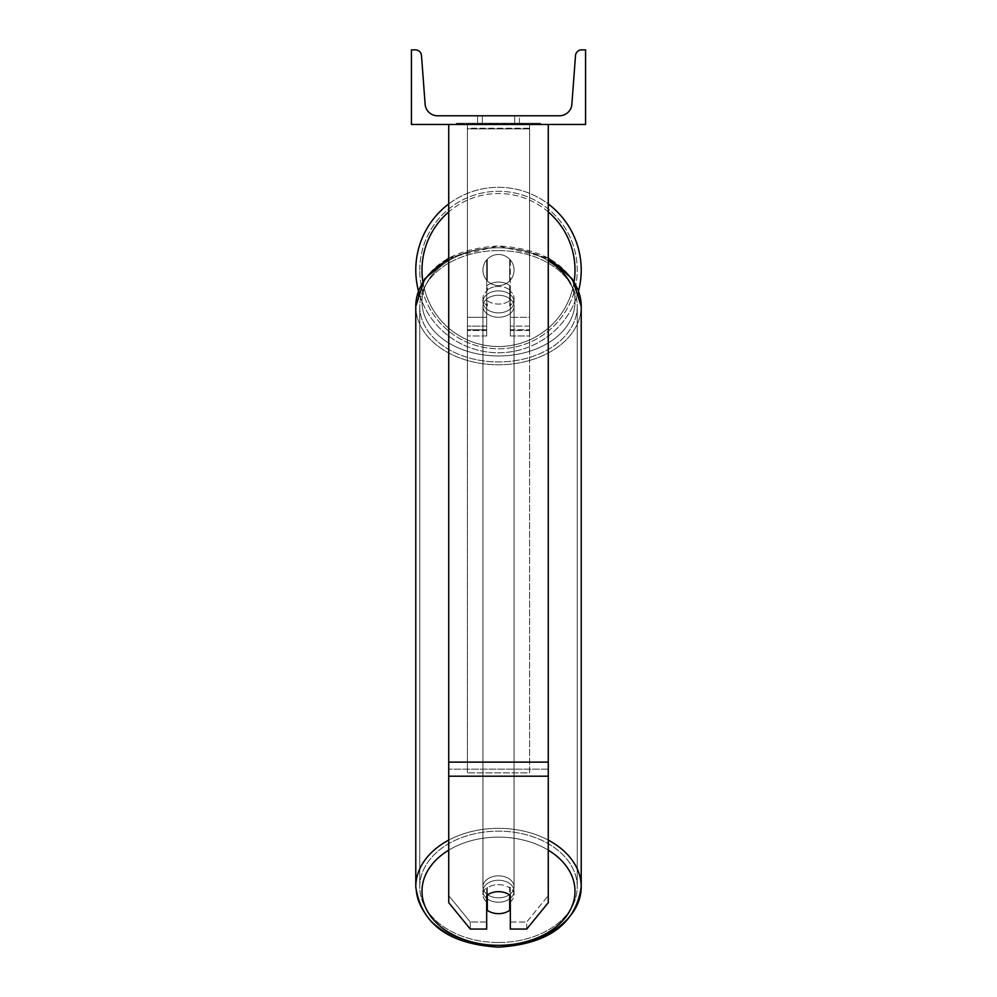 <?xml version="1.0" encoding="UTF-8"?>
<svg xmlns="http://www.w3.org/2000/svg" width="997" height="997" viewBox="0 0 997 997"><rect width="100%" height="100%" fill="white"/><g stroke="black" fill="none" stroke-linecap="round" stroke-linejoin="round"><path stroke-width="0.75" stroke-dasharray="4.99 3.74" d="M510.314 285.927A15.553 10.992 0 0 0 498.5 282.076A15.553 10.992 0 0 0 486.686 285.927L486.686 259.93A15.553 15.553 0 0 1 510.314 259.93L510.314 335.964L510.314 290.326L510.314 335.964L529.594 335.964L529.594 128.887L467.406 128.887L467.406 335.964L467.406 124.488L467.406 128.887L529.594 128.887L529.594 124.488L467.406 124.488L467.406 317.308L467.406 124.488L529.594 124.488L529.594 335.964L529.594 124.488L467.406 124.488L529.594 124.488L529.594 330.505L510.314 330.505L529.594 330.505L529.594 124.488L529.594 335.964L510.314 335.964L510.314 290.326A15.553 10.992 180 0 0 498.5 286.475A15.553 10.992 0 0 1 510.314 290.326L510.314 285.927A15.553 10.992 180 0 0 498.5 282.076A15.553 10.992 180 0 0 486.686 285.927L486.686 290.326A15.553 10.992 180 0 1 498.5 286.475A15.553 10.992 0 0 0 486.686 290.326L486.686 335.964L486.686 259.93L486.686 317.308L467.406 317.308L486.686 317.308L467.406 317.308L486.686 317.308L486.686 329.745L467.406 329.745L486.686 329.745L486.686 326.106L467.406 326.106L486.686 326.106L486.686 285.927L486.686 335.964L486.686 259.93A15.553 15.553 0 0 1 510.314 259.93A15.553 15.553 0 0 0 486.686 259.93A15.553 15.553 0 0 1 510.314 259.93L510.314 285.927M498.5 884.638A15.553 10.992 180 0 1 510.314 888.477L510.314 929.054L526.715 929.054L526.715 922.013L510.314 922.013L510.314 929.054L510.314 888.477L510.314 922.013L526.715 922.013L548.263 895.63L548.263 124.488L448.737 124.488L448.737 762.119L448.737 124.488L548.263 124.488L448.737 124.488L448.737 902.671L448.737 769.161L448.737 895.63L470.285 922.013L470.285 929.054L448.737 902.671L448.737 895.63L470.285 922.013L470.285 929.054L486.686 929.054L486.686 895.518A15.553 10.992 180 0 1 498.5 891.667A15.553 10.992 180 0 1 510.314 895.518L510.314 888.477A15.553 10.992 0 0 0 498.5 884.638A15.553 10.992 180 0 0 486.686 888.477L486.686 895.518L486.686 888.477A15.553 10.992 0 0 1 498.5 884.638M486.686 922.013L470.285 922.013L486.686 922.013L486.686 888.477L486.686 922.013M548.263 124.488L548.263 902.671L526.715 929.054L526.715 922.013L548.263 895.63L548.263 902.671L548.263 124.488L448.737 124.488M529.594 317.308L529.594 124.488L467.406 124.488L529.594 124.488L529.594 317.308L510.314 317.308L529.594 317.308M415.774 270.037A82.726 82.726 0 0 0 498.5 352.764A82.726 82.726 0 0 0 581.226 270.037A82.726 82.726 0 0 0 498.5 187.311A82.726 82.726 0 0 0 415.774 270.037M578.534 290.95A82.726 82.726 0 0 1 418.466 290.95M514.053 270.037A15.553 15.553 0 0 0 498.5 254.484A15.553 15.553 0 0 0 482.947 270.037A15.553 15.553 0 0 0 498.5 285.591A15.553 15.553 0 0 0 514.053 270.037A15.553 15.553 0 0 1 509.691 280.83L509.691 259.245A15.553 15.553 0 0 0 487.309 259.245L487.309 280.83A15.553 15.553 0 0 1 487.309 259.245L487.309 280.83A15.553 15.553 0 0 0 509.691 280.83L509.691 259.245L509.691 280.83A15.553 15.553 0 0 0 498.5 254.484A15.553 15.553 0 0 0 482.947 270.037A15.553 15.553 0 0 0 498.5 285.591A15.553 15.553 0 0 0 514.053 270.037A15.553 15.553 0 0 1 498.5 285.591A15.553 15.553 0 0 1 487.309 259.245L487.309 280.83A15.553 15.553 0 0 0 509.691 280.83L509.691 259.245A15.553 15.553 0 0 1 514.053 270.037A15.553 15.553 0 0 0 498.5 254.484A15.553 15.553 0 0 0 482.947 270.037A15.553 15.553 0 0 0 498.5 285.591A15.553 15.553 0 0 0 509.691 259.245A15.553 15.553 0 0 0 487.309 259.245L487.309 280.83A15.553 15.553 0 0 1 498.5 254.484A15.553 15.553 0 0 1 514.053 270.037M448.737 203.949A82.726 82.726 0 0 1 548.263 203.949M419.749 270.037A78.751 78.751 0 0 1 498.5 191.287A78.751 78.751 0 0 1 577.251 270.037A78.751 78.751 0 0 1 498.5 348.788A78.751 78.751 0 0 1 419.749 270.037A78.751 78.751 0 0 0 498.5 348.788A78.751 78.751 0 0 0 577.251 270.037A78.751 78.751 0 0 0 498.5 191.287A78.751 78.751 0 0 0 419.749 270.037M498.5 880.239A15.553 10.992 0 0 0 482.947 891.231A15.553 10.992 0 0 0 498.5 902.223A15.553 10.992 0 0 0 514.053 891.231A15.553 10.992 0 0 0 498.5 880.239A15.553 10.992 180 0 0 482.947 891.231A15.553 10.992 180 0 0 498.5 902.223A15.553 10.992 180 0 0 514.053 891.231A15.553 10.992 180 0 0 498.5 880.239M510.314 901.899A15.553 10.992 180 0 0 514.053 894.745A15.553 10.992 180 0 0 509.691 887.118L509.691 895.032A15.553 10.992 0 0 0 498.5 891.667A15.553 10.992 0 0 0 487.309 895.032L487.309 910.298A15.553 10.992 0 0 0 498.5 913.663A15.553 10.992 0 0 0 509.691 910.298L509.691 902.385A15.553 10.992 0 0 0 514.053 894.745A15.553 10.992 0 0 0 509.691 887.118L509.691 902.385M487.309 902.385L487.309 887.118A15.553 10.992 0 0 0 482.947 894.745A15.553 10.992 0 0 0 487.309 902.385L487.309 887.118A15.553 10.992 180 0 0 482.947 894.745A15.553 10.992 180 0 0 486.686 901.899M498.5 290.875A15.553 10.992 0 0 0 482.947 301.879A15.553 10.992 0 0 0 498.5 312.871A15.553 10.992 0 0 0 514.053 301.879A15.553 10.992 0 0 0 498.5 290.875A15.553 10.992 180 0 0 482.947 301.879A15.553 10.992 180 0 0 498.5 312.871A15.553 10.992 180 0 0 514.053 301.879A15.553 10.992 180 0 0 498.5 290.875M509.691 285.441A15.553 10.992 0 0 0 498.5 282.076A15.553 10.992 0 0 0 487.309 285.441L487.309 290.725A15.553 10.992 0 0 0 482.947 298.352A15.553 10.992 0 0 0 487.309 305.979L487.309 300.708A15.553 10.992 0 0 0 498.5 304.073A15.553 10.992 0 0 0 509.691 300.708L509.691 305.979A15.553 10.992 0 0 0 514.053 298.352A15.553 10.992 0 0 0 509.691 290.725L509.691 305.979A15.553 10.992 180 0 0 514.053 298.352A15.553 10.992 180 0 0 509.691 290.725L509.691 285.441A15.553 10.992 180 0 0 498.5 282.076A15.553 10.992 180 0 0 487.309 285.441L487.309 290.725A15.553 10.992 180 0 0 482.947 298.352A15.553 10.992 180 0 0 487.309 305.979L487.309 300.708A15.553 10.992 180 0 0 498.5 304.073A15.553 10.992 180 0 0 509.691 300.708L509.691 285.441M498.5 317.27A15.553 10.992 0 0 0 514.053 306.266A15.553 10.992 0 0 0 498.5 295.274A15.553 10.992 0 0 0 482.947 306.266A15.553 10.992 0 0 0 498.5 317.27A15.553 10.992 180 0 0 514.053 306.266A15.553 10.992 180 0 0 498.5 295.274A15.553 10.992 180 0 0 482.947 306.266A15.553 10.992 180 0 0 498.5 317.27M498.5 875.84A15.553 10.992 180 0 1 514.053 886.832A15.553 10.992 180 0 1 498.5 897.823A15.553 10.992 180 0 1 482.947 886.832A15.553 10.992 180 0 1 498.5 875.84A15.553 10.992 0 0 1 514.053 886.832A15.553 10.992 0 0 1 498.5 897.823A15.553 10.992 0 0 1 482.947 886.832A15.553 10.992 0 0 1 498.5 875.84M498.5 942.514A78.751 55.682 180 0 1 419.749 886.832A78.751 55.682 180 0 1 498.5 831.149A78.751 55.682 180 0 1 577.251 886.832A78.751 55.682 180 0 1 498.5 942.514A78.751 55.682 0 0 1 419.749 886.832A78.751 55.682 0 0 1 498.5 831.149A78.751 55.682 0 0 1 577.251 886.832A78.751 55.682 0 0 1 498.5 942.514M498.5 250.596A78.751 55.682 0 0 0 419.749 306.266A78.751 55.682 0 0 0 498.5 361.948A78.751 55.682 0 0 0 577.251 306.266A78.751 55.682 0 0 0 498.5 250.596A78.751 55.682 180 0 0 419.749 306.266A78.751 55.682 180 0 0 498.5 361.948A78.751 55.682 180 0 0 577.251 306.266A78.751 55.682 180 0 0 498.5 250.596M540.461 123.242L456.539 123.242L540.461 123.242L540.461 124.488L456.539 124.488L540.461 124.488M456.539 123.242L456.539 124.488M585.575 124.488L411.425 124.488L411.425 49.85L415.3 49.85A6.219 6.219 0 0 1 421.494 55.608L425.133 104.274A12.438 12.438 0 0 0 437.546 115.777L559.454 115.777A12.438 12.438 0 0 0 571.867 104.274L575.506 55.608A6.219 6.219 0 0 1 581.7 49.85L585.575 49.85L585.575 124.488M512.745 124.488L472.229 124.488L512.745 124.488L512.745 123.242L523.973 123.242L523.973 124.488M494.612 123.242L473.226 123.242L490.711 123.242L490.723 124.488L522.976 124.488L473.226 124.488L496.631 124.488L490.723 124.488L490.711 123.242L508.757 123.242L508.757 124.488L508.757 123.242L522.976 123.242L522.976 124.488L473.176 124.488L522.976 124.488L514.153 124.488L522.976 124.488L522.976 123.242L494.612 123.242L494.612 124.488M482.324 124.488L519.425 124.488L482.324 124.488L482.324 115.777L519.425 115.777L519.425 124.488L514.676 124.488L519.425 124.488L519.425 115.777L514.676 115.777L514.676 124.488L514.676 115.777L519.425 115.777L477.575 115.777L514.676 115.777L477.575 115.777L482.324 115.777L482.324 124.488M517.156 124.488L479.844 124.488L536.548 124.488L479.844 124.488L517.156 124.488L517.156 123.242L479.844 123.242L479.844 124.488L479.844 123.242L479.844 124.488L479.844 123.242L517.156 123.242L517.156 124.488L517.156 123.242L517.156 124.488L517.156 123.242L536.548 123.242L536.548 124.488L536.548 123.242L517.156 123.242L517.156 124.488L517.156 123.242L479.844 123.242L517.156 123.242L517.156 124.488M514.676 115.777L514.676 124.488L514.676 115.777M489.726 123.242L522.565 123.242L472.703 123.242L489.726 123.242L489.726 124.488L522.565 124.488L489.726 124.488M478.111 123.242L478.111 124.488M472.703 123.242L472.703 124.488L472.703 123.242M522.565 123.242L522.565 124.488L507.461 124.488L522.565 124.488L522.565 123.242M507.461 123.242L507.461 124.488L507.461 123.242M505.18 123.242L505.18 124.488M536.548 123.242L517.156 123.242L536.548 123.242M510.115 123.242L473.226 123.242L493.403 123.242L473.226 123.242L473.226 124.488L473.226 123.242L522.976 123.242L522.976 124.488L522.976 123.242L510.115 123.242L510.115 124.488M504.494 123.242L504.494 124.488M473.226 123.242L473.226 124.488L473.176 123.242L522.976 123.242L522.976 124.488L522.976 123.242L522.976 124.488L522.976 123.242L473.176 123.242M493.403 123.242L493.403 124.488M491.347 123.242L497.964 123.242L491.347 123.242L491.347 124.488L484.804 124.488L497.964 124.488L491.347 124.488M523.973 123.242L472.229 123.242L490.636 123.242L484.804 123.242L484.804 124.488M484.804 123.242L497.952 123.242L497.964 124.488L497.964 123.242L511.399 123.242L511.399 124.488M472.229 123.242L472.229 124.488M482.598 123.242L482.598 124.488M490.636 123.242L490.636 124.488M511.399 123.242L505.354 123.242L505.354 124.488M505.354 123.242L512.745 123.242M514.153 123.242L514.153 124.488L514.153 123.242L522.976 123.242L522.976 124.488L522.976 123.242L514.153 123.242M489.427 123.242L503.485 123.242L489.427 123.242L489.427 124.488L503.485 124.488L489.427 124.488M503.485 123.242L503.485 124.488L503.485 123.242M490.723 123.242L484.667 123.242L484.667 124.488L484.667 123.242L496.631 123.242L496.631 124.488L496.631 123.242L490.723 123.242M529.594 769.161L467.406 769.161L467.406 124.488L529.594 124.488L467.406 124.488L467.406 772.912L467.406 128.239L529.594 128.239L529.594 772.912L467.406 772.912L467.406 128.239L529.594 128.239L529.594 769.161L467.406 769.161L467.406 772.912L529.594 772.912L529.594 128.239L529.594 769.161M486.686 330.505L467.406 330.505L486.686 330.505M529.594 326.106L510.314 326.106L529.594 326.106M548.263 769.161L448.737 769.161L548.263 769.161M548.263 762.119L448.737 762.119M548.263 776.189L448.737 776.189M575.007 270.037A76.507 76.507 0 0 1 498.5 346.545A76.507 76.507 0 0 1 421.993 270.037A76.507 76.507 0 0 1 498.5 193.53A76.507 76.507 0 0 1 575.007 270.037M422.89 281.69A76.507 76.507 0 0 0 574.11 281.69M548.263 211.925A76.507 76.507 0 0 0 448.737 211.925M448.737 850.142A76.507 54.1 0 0 1 498.5 837.131A76.507 54.1 180 0 1 575.007 891.231A76.507 54.1 180 0 1 498.5 945.33A82.726 58.499 0 0 0 581.226 886.832A82.726 58.499 0 0 0 498.5 828.333A82.726 58.499 0 0 0 415.774 886.832A82.726 58.499 0 0 0 498.5 945.33A76.507 54.1 180 0 1 421.993 891.231A76.507 54.1 180 0 1 498.5 837.131A76.507 54.1 0 0 1 548.263 850.142M448.737 259.544A82.726 58.499 0 0 1 498.5 247.779A82.726 58.499 180 0 1 581.226 306.266A82.726 58.499 180 0 1 498.5 364.765A82.726 58.499 180 0 1 415.774 306.266A82.726 58.499 180 0 1 498.5 247.779A76.507 54.1 0 0 0 421.993 301.879A76.507 54.1 0 0 0 498.5 355.966A76.507 54.1 0 0 0 575.007 301.879A76.507 54.1 0 0 0 498.5 247.779A76.507 54.1 180 0 0 421.993 301.879A76.507 54.1 180 0 0 498.5 355.966A76.507 54.1 180 0 0 570.857 284.307M489.863 123.242L489.863 124.488M490.848 123.242L490.848 124.488M491.484 123.242L491.484 124.488M498.238 123.242L498.238 124.488M498.101 123.242L498.101 124.488L498.101 123.242M497.952 123.242L497.952 124.488M490.574 123.242L490.574 124.488M548.263 840.097A82.726 58.499 180 0 0 498.5 828.333A82.726 58.499 180 0 0 448.737 840.097M415.774 886.832L415.774 306.266A82.726 58.499 0 0 0 498.5 364.765A82.726 58.499 0 0 0 581.226 306.266L581.226 886.832C575.78 924.032 548.213 944.134 498.5 947.15C448.787 944.134 421.22 924.032 415.774 886.832A82.726 58.499 180 0 0 498.5 945.33M548.263 260.778A76.507 54.1 180 0 0 498.5 247.779A82.726 58.499 0 0 1 548.263 259.544M510.314 329.745L529.594 329.745L510.314 329.745M486.686 335.964L467.406 335.964L486.686 335.964M581.226 306.266C575.78 269.078 548.213 248.963 498.5 245.96C448.787 248.963 421.22 269.078 415.774 306.266M514.053 891.231L514.053 894.745L514.053 891.231M482.947 894.745L482.947 891.231L482.947 894.745M514.053 301.879L514.053 298.352L514.053 301.879M482.947 301.879L482.947 298.352L482.947 301.879M514.053 306.266L514.053 886.832L514.053 306.266M419.749 306.266L419.749 886.832L419.749 306.266M577.251 306.266L577.251 886.832L577.251 306.266M482.947 306.266L482.947 886.832L482.947 306.266M477.575 124.488L477.575 115.777L477.575 124.488M448.737 258.011L498.5 245.96L548.263 258.011"/><path stroke-width="1.5" d="M548.263 776.189L448.737 776.189L448.737 902.671L470.285 929.054L486.686 929.054L486.686 895.518A15.553 10.992 0 0 1 498.5 891.667A15.553 10.992 0 0 1 510.314 895.518L510.314 929.054L526.715 929.054L548.263 902.671L548.263 124.488M448.737 776.189L448.737 124.488M548.263 203.949A82.726 82.726 0 0 1 578.534 290.95M418.466 290.95A82.726 82.726 0 0 1 448.737 203.949M585.575 124.488L411.425 124.488L411.425 49.85L415.3 49.85A6.219 6.219 0 0 1 421.494 55.608L425.133 104.274A12.438 12.438 0 0 0 437.546 115.777L559.454 115.777A12.438 12.438 0 0 0 571.867 104.274L575.506 55.608A6.219 6.219 0 0 1 581.7 49.85L585.575 49.85L585.575 124.488M498.5 891.667A15.553 10.992 180 0 0 487.309 895.032L487.309 910.298A15.553 10.992 180 0 0 498.5 913.663A15.553 10.992 180 0 0 509.691 910.298L509.691 895.032A15.553 10.992 180 0 0 498.5 891.667M486.686 901.899A15.553 10.992 180 0 0 487.309 902.385M509.691 902.385A15.553 10.992 180 0 0 510.314 901.899M548.263 762.119L448.737 762.119M448.737 211.925A76.507 76.507 0 0 0 422.89 281.69M574.11 281.69A76.507 76.507 0 0 0 548.263 211.925M548.263 850.142A76.507 54.1 0 0 1 570.259 909.987A76.507 54.1 0 0 1 498.5 945.33A76.507 54.1 0 0 1 426.741 909.987A76.507 54.1 0 0 1 448.737 850.142M448.737 840.097A82.726 58.499 180 0 0 415.774 886.832C421.22 924.032 448.787 944.134 498.5 947.15C548.213 944.134 575.78 924.032 581.226 886.832A82.726 58.499 180 0 0 548.263 840.097M415.774 886.832L415.774 306.266A82.726 58.499 0 0 1 448.737 259.544M498.5 945.33A82.726 58.499 180 0 0 581.226 886.832L581.226 306.266A82.726 58.499 0 0 0 548.263 259.544M570.857 284.307A76.507 54.1 180 0 0 548.263 260.778M415.774 306.266L424.622 279.01L448.737 258.011M548.263 258.011L572.378 279.01L581.226 306.266"/></g></svg>

